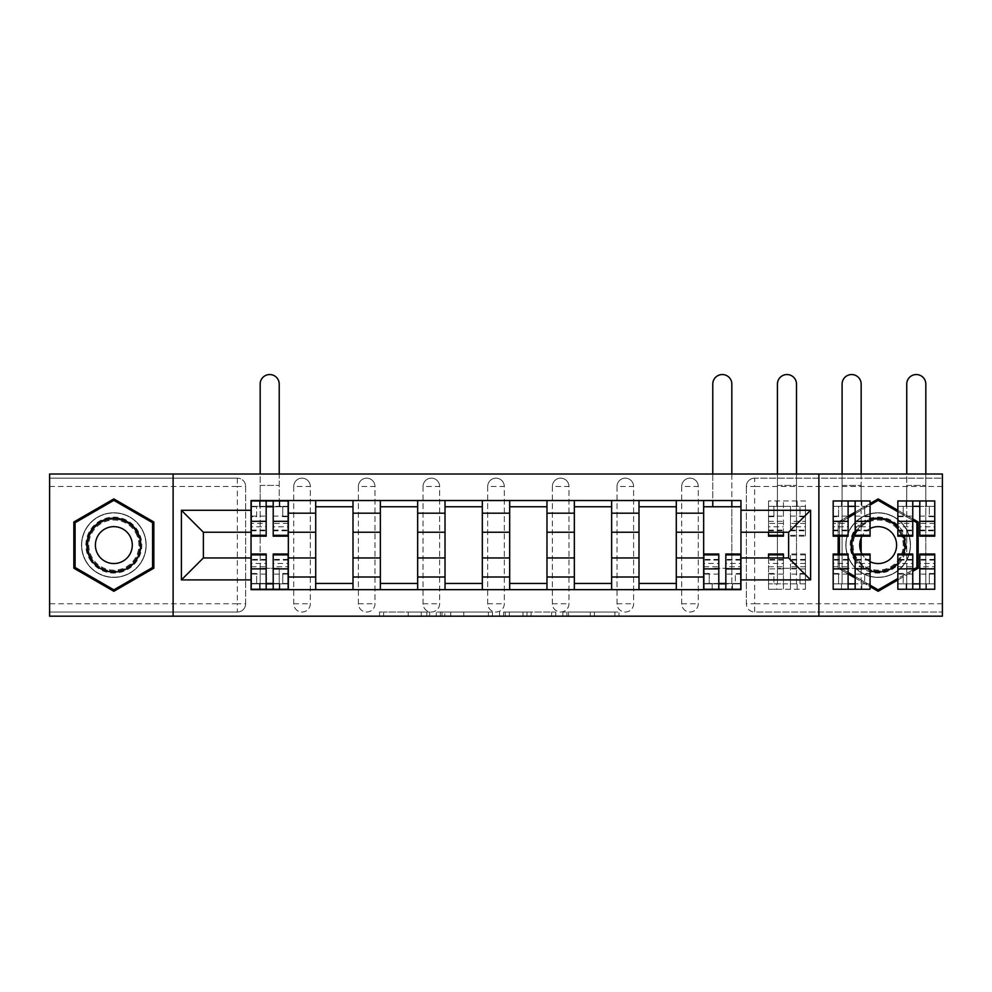 <?xml version="1.0" encoding="UTF-8"?>
<svg xmlns="http://www.w3.org/2000/svg" width="992" height="992" viewBox="0 0 992 992"><rect width="100%" height="100%" fill="white"/><g stroke="black" fill="none" stroke-linecap="round" stroke-linejoin="round"><path stroke-width="0.74" stroke-dasharray="4.96 3.72" d="M429.685 616.181L383.606 616.181L429.685 616.181L429.685 612.039L408.22 612.039L408.22 616.181L408.22 612.039L429.685 612.039L429.685 616.181L429.685 612.039L408.22 612.039L408.22 616.181L408.22 612.039L429.685 612.039L383.606 612.039L429.685 612.039M681.69 486.452A8.296 8.296 0 0 1 689.973 478.156A8.296 8.296 0 0 1 698.269 486.452A8.296 8.296 0 0 0 689.973 478.156A8.296 8.296 0 0 0 681.69 486.452L681.69 603.744A8.296 8.296 0 0 0 689.973 612.039A8.296 8.296 0 0 0 698.269 603.744L698.269 486.452A8.296 8.296 0 0 0 689.973 478.156A8.296 8.296 0 0 0 681.69 486.452L681.69 603.744A8.296 8.296 0 0 0 689.973 612.039A8.296 8.296 0 0 0 698.269 603.744L698.269 486.452L681.69 486.452M617.024 486.452A8.296 8.296 0 0 1 625.32 478.156A8.296 8.296 0 0 1 633.603 486.452A8.296 8.296 0 0 0 625.32 478.156A8.296 8.296 0 0 0 617.024 486.452L617.024 603.744A8.296 8.296 0 0 0 625.32 612.039A8.296 8.296 0 0 0 633.603 603.744L633.603 486.452A8.296 8.296 0 0 0 625.32 478.156A8.296 8.296 0 0 0 617.024 486.452L617.024 603.744A8.296 8.296 0 0 0 625.32 612.039A8.296 8.296 0 0 0 633.603 603.744L633.603 486.452L617.024 486.452M552.37 486.452A8.296 8.296 0 0 1 560.654 478.156A8.296 8.296 0 0 1 568.949 486.452A8.296 8.296 0 0 0 560.654 478.156A8.296 8.296 0 0 0 552.37 486.452L552.37 603.744A8.296 8.296 0 0 0 560.654 612.039A8.296 8.296 0 0 0 568.949 603.744L568.949 486.452A8.296 8.296 0 0 0 560.654 478.156A8.296 8.296 0 0 0 552.37 486.452L552.37 603.744A8.296 8.296 0 0 0 560.654 612.039A8.296 8.296 0 0 0 568.949 603.744L568.949 486.452L552.37 486.452M487.704 486.452A8.296 8.296 0 0 1 496 478.156A8.296 8.296 0 0 1 504.296 486.452A8.296 8.296 0 0 0 496 478.156A8.296 8.296 0 0 0 487.704 486.452L487.704 603.744A8.296 8.296 0 0 0 496 612.039A8.296 8.296 0 0 0 504.296 603.744L504.296 486.452A8.296 8.296 0 0 0 496 478.156A8.296 8.296 0 0 0 487.704 486.452L487.704 603.744A8.296 8.296 0 0 0 496 612.039A8.296 8.296 0 0 0 504.296 603.744L504.296 486.452L487.704 486.452M423.051 486.452A8.296 8.296 0 0 1 431.346 478.156A8.296 8.296 0 0 1 439.63 486.452A8.296 8.296 0 0 0 431.346 478.156A8.296 8.296 0 0 0 423.051 486.452L423.051 603.744A8.296 8.296 0 0 0 431.346 612.039A8.296 8.296 0 0 0 439.63 603.744L439.63 486.452A8.296 8.296 0 0 0 431.346 478.156A8.296 8.296 0 0 0 423.051 486.452L423.051 603.744A8.296 8.296 0 0 0 431.346 612.039A8.296 8.296 0 0 0 439.63 603.744L439.63 486.452L423.051 486.452M358.397 486.452A8.296 8.296 0 0 1 366.68 478.156A8.296 8.296 0 0 1 374.976 486.452A8.296 8.296 0 0 0 366.68 478.156A8.296 8.296 0 0 0 358.397 486.452L358.397 603.744A8.296 8.296 0 0 0 366.68 612.039A8.296 8.296 0 0 0 374.976 603.744L374.976 486.452A8.296 8.296 0 0 0 366.68 478.156A8.296 8.296 0 0 0 358.397 486.452L358.397 603.744A8.296 8.296 0 0 0 366.68 612.039A8.296 8.296 0 0 0 374.976 603.744L374.976 486.452L358.397 486.452M293.731 486.452A8.296 8.296 0 0 1 302.027 478.156A8.296 8.296 0 0 1 310.31 486.452A8.296 8.296 0 0 0 302.027 478.156A8.296 8.296 0 0 0 293.731 486.452L293.731 603.744A8.296 8.296 0 0 0 302.027 612.039A8.296 8.296 0 0 0 310.31 603.744L310.31 486.452A8.296 8.296 0 0 0 302.027 478.156A8.296 8.296 0 0 0 293.731 486.452L293.731 603.744A8.296 8.296 0 0 0 302.027 612.039A8.296 8.296 0 0 0 310.31 603.744L310.31 486.452L293.731 486.452M113.844 577.431A32.327 32.327 0 0 1 81.518 545.104A32.327 32.327 0 0 1 113.844 512.765A32.327 32.327 0 0 1 146.171 545.104A32.327 32.327 0 0 1 113.844 577.431A32.327 32.327 0 0 1 81.518 545.104A32.327 32.327 0 0 1 113.844 512.765A32.327 32.327 0 0 1 146.171 545.104A32.327 32.327 0 0 1 113.844 577.431M878.156 577.431A32.327 32.327 0 0 1 845.829 545.104A32.327 32.327 0 0 1 878.156 512.765A32.327 32.327 0 0 1 910.482 545.104A32.327 32.327 0 0 1 878.156 577.431A32.327 32.327 0 0 1 845.829 545.104A32.327 32.327 0 0 1 878.156 512.765A32.327 32.327 0 0 1 910.482 545.104A32.327 32.327 0 0 1 878.156 577.431M614.904 616.181L566.891 616.181L614.904 616.181L614.904 612.039L594.357 612.039L618.971 612.039L618.971 616.181L618.971 612.039L566.891 612.039L618.971 612.039L618.971 616.181L618.971 612.039L614.904 612.039L614.904 616.181M590.29 616.181L568.515 616.181L590.29 616.181L590.29 612.039L594.357 612.039L590.29 612.039L590.29 616.181L590.29 612.039L568.515 612.039L568.515 616.181L568.515 612.039L590.29 612.039L590.29 616.181M562.824 616.181L566.891 616.181L562.824 616.181L562.824 612.039L566.891 612.039L562.824 612.039L562.824 616.181M379.539 616.181L383.606 616.181L379.539 616.181L379.539 612.039L383.606 612.039L379.539 612.039L379.539 616.181M942.4 603.744L754.639 603.744L754.639 612.039L942.4 612.039L942.4 616.181L49.6 616.181L49.6 612.039L237.361 612.039A8.296 8.296 0 0 0 245.656 603.744L245.656 486.452A8.296 8.296 0 0 0 237.361 478.156A8.296 8.296 0 0 1 245.656 486.452A8.296 8.296 0 0 0 237.361 478.156L49.6 478.156L49.6 474.015L942.4 474.015L942.4 478.156L754.639 478.156A8.296 8.296 0 0 0 746.344 486.452L746.344 603.744A8.296 8.296 0 0 0 754.639 612.039A8.296 8.296 0 0 1 746.344 603.744A8.296 8.296 0 0 0 754.639 612.039L942.4 612.039L942.4 478.156L754.639 478.156A8.296 8.296 0 0 0 746.344 486.452L746.344 603.744L754.639 603.744L754.639 486.452L942.4 486.452M492.441 616.181L488.374 616.181L492.441 616.181L492.441 612.039L492.441 616.181M440.361 616.181L488.374 616.181L436.294 616.181L440.361 616.181L440.361 612.039L492.441 612.039L436.294 612.039L436.294 616.181L436.294 612.039L440.361 612.039L440.361 616.181M503.626 616.181L555.706 616.181L499.559 616.181L503.626 616.181L503.626 612.039L555.706 612.039L555.706 616.181L555.706 612.039L531.092 612.039L531.092 616.181M245.656 603.744L245.656 486.452L237.361 486.452L237.361 603.744L49.6 603.744L49.6 612.039L237.361 612.039A8.296 8.296 0 0 0 245.656 603.744A8.296 8.296 0 0 1 237.361 612.039L237.361 603.744L245.656 603.744M49.6 486.452L237.361 486.452L237.361 478.156L49.6 478.156L49.6 603.744M703.663 500.538L740.962 500.538L740.962 506.763L703.663 506.763L703.663 500.538L676.296 500.538L676.296 506.763L638.997 506.763L638.997 500.538L611.642 500.538L611.642 506.763L574.343 506.763L574.343 500.538L546.976 500.538L546.976 506.763L509.677 506.763L509.677 500.538L482.323 500.538L482.323 506.763L445.024 506.763L445.024 500.538L417.657 500.538L417.657 506.763L380.358 506.763L380.358 500.538L353.003 500.538L353.003 506.763L315.704 506.763L315.704 500.538L288.337 500.538L288.337 506.763L251.038 506.763L251.038 583.445L288.337 583.445L288.337 506.763M288.337 583.445L288.337 589.657L315.704 589.657L315.704 583.445L353.003 583.445L353.003 506.763M315.704 506.763L315.704 583.445M353.003 583.445L353.003 589.657L380.358 589.657L380.358 583.445L417.657 583.445L417.657 506.763M380.358 506.763L380.358 583.445M417.657 583.445L417.657 589.657L445.024 589.657L445.024 583.445L482.323 583.445L482.323 506.763M445.024 506.763L445.024 583.445M482.323 583.445L482.323 589.657L509.677 589.657L509.677 583.445L546.976 583.445L546.976 506.763M509.677 506.763L509.677 583.445M546.976 583.445L546.976 589.657L574.343 589.657L574.343 583.445L611.642 583.445L611.642 506.763M574.343 506.763L574.343 583.445M611.642 583.445L611.642 589.657L638.997 589.657L638.997 583.445L676.296 583.445L676.296 506.763M638.997 506.763L638.997 583.445M676.296 583.445L676.296 589.657L703.663 589.657L703.663 583.445L740.962 583.445L740.962 506.763M703.663 506.763L703.663 583.445M676.296 557.95L703.663 557.95M611.642 557.95L638.997 557.95M546.976 557.95L574.343 557.95M482.323 557.95L509.677 557.95M417.657 557.95L445.024 557.95M353.003 557.95L380.358 557.95M288.337 557.95L315.704 557.95M703.663 532.245L676.296 532.245M638.997 532.245L611.642 532.245M574.343 532.245L546.976 532.245M509.677 532.245L482.323 532.245M445.024 532.245L417.657 532.245M380.358 532.245L353.003 532.245M315.704 532.245L288.337 532.245M251.038 532.245L203.372 532.245L203.372 557.95L251.038 557.95M173.116 616.181L173.116 474.015M818.884 616.181L818.884 474.015M912.764 518.89L897.847 510.285M897.847 579.923L912.764 571.305M838.153 554.888L838.153 568.193L848.11 573.934M855.154 578.001L870.071 586.619M848.11 516.262L838.153 522.003L838.153 535.308M870.071 503.576L855.154 512.194M740.962 557.95L788.628 557.95L788.628 532.245L740.962 532.245M288.337 589.657L251.038 589.657L251.038 583.445M251.038 506.763L251.038 500.538L288.337 500.538M315.704 500.538L353.003 500.538M380.358 500.538L417.657 500.538M445.024 500.538L482.323 500.538M509.677 500.538L546.976 500.538M574.343 500.538L611.642 500.538M638.997 500.538L676.296 500.538M740.962 583.445L740.962 589.657L703.663 589.657M676.296 589.657L638.997 589.657M611.642 589.657L574.343 589.657M546.976 589.657L509.677 589.657M482.323 589.657L445.024 589.657M417.657 589.657L380.358 589.657M353.003 589.657L315.704 589.657M288.139 583.445L273.209 583.445M266.166 583.445L251.249 583.445M251.249 506.763L266.166 506.763M273.209 506.763L288.139 506.763M698.269 603.744A8.296 8.296 0 0 1 689.973 612.039A8.296 8.296 0 0 1 681.69 603.744L698.269 603.744M633.603 603.744A8.296 8.296 0 0 1 625.32 612.039A8.296 8.296 0 0 1 617.024 603.744L633.603 603.744M568.949 603.744A8.296 8.296 0 0 1 560.654 612.039A8.296 8.296 0 0 1 552.37 603.744L568.949 603.744M504.296 603.744A8.296 8.296 0 0 1 496 612.039A8.296 8.296 0 0 1 487.704 603.744L504.296 603.744M439.63 603.744A8.296 8.296 0 0 1 431.346 612.039A8.296 8.296 0 0 1 423.051 603.744L439.63 603.744M374.976 603.744A8.296 8.296 0 0 1 366.68 612.039A8.296 8.296 0 0 1 358.397 603.744L374.976 603.744M310.31 603.744A8.296 8.296 0 0 1 302.027 612.039A8.296 8.296 0 0 1 293.731 603.744L310.31 603.744M740.751 583.445L725.834 583.445M718.791 583.445L703.861 583.445M153.847 522.003L113.844 498.914L73.842 522.003L73.842 568.193L113.844 591.282L153.847 568.193L153.847 522.003M918.158 522.003L878.156 498.914L838.153 522.003L838.153 568.193L878.156 591.282L918.158 568.193L918.158 522.003M444.838 616.181L450.74 616.181L444.838 616.181L444.838 612.039L441.986 612.039L441.986 616.181L441.986 612.039L450.74 612.039L444.838 612.039L444.838 616.181M450.74 616.181L463.76 616.181L450.74 616.181L450.74 612.039L463.76 612.039L463.76 616.181L463.76 612.039L450.74 612.039L450.74 616.181M503.626 612.039L527.025 612.039L527.025 616.181L527.025 612.039L522.958 612.039L527.025 612.039L527.025 616.181L527.025 612.039L531.092 612.039M505.25 612.039L505.25 616.181L505.25 612.039M499.559 612.039L499.559 616.181L499.559 612.039M260.164 474.015L260.164 384.078A9.536 9.536 0 0 1 269.688 374.542A9.536 9.536 0 0 1 279.223 384.078A9.536 9.536 0 0 0 269.688 374.542A9.536 9.536 0 0 0 260.164 384.078A9.536 9.536 0 0 1 269.688 374.542A9.536 9.536 0 0 1 279.223 384.078L279.223 500.538M251.249 530.794L266.166 530.794L266.166 523.429L251.249 523.429L251.249 506.342L251.249 516.708L256.63 516.708L256.63 506.342L251.249 506.342L260.164 506.342L260.164 500.96L251.249 500.96L251.249 516.708L256.63 516.708L256.63 506.342L251.249 506.342L266.166 506.342L266.166 500.96M288.139 523.429L273.209 523.429L273.209 506.342L288.139 506.342L282.745 506.342L282.745 516.708L288.139 516.708L288.139 506.342L288.139 516.708L282.745 516.708L282.745 506.342L288.139 506.342L288.139 536.188M273.209 523.429L273.209 526.777L288.139 526.777M273.209 526.777L273.209 536.188M260.164 500.538L260.164 485.41L260.164 506.342L288.139 506.342L288.139 500.96L279.223 500.96L279.223 506.342L279.223 474.015M251.249 516.113L266.166 516.113L266.166 506.342M266.166 516.113L266.166 530.794M266.166 523.429L266.166 536.188M251.249 523.429L251.249 526.777L266.166 526.777M251.249 526.777L251.249 536.188M260.164 500.96L279.223 500.96M273.209 506.342L273.209 500.96M251.249 566.767L266.166 566.767L266.166 583.854L251.249 583.854L251.249 589.248L260.164 589.248L260.164 568.317L260.164 589.248L279.223 589.248L279.223 568.317L279.223 589.248L288.139 589.248L288.139 573.488L282.745 573.488L282.745 583.854L288.139 583.854L288.139 573.488L282.745 573.488L282.745 583.854L288.139 583.854L251.249 583.854L256.63 583.854L256.63 573.488L251.249 573.488L251.249 583.854L251.249 573.488L256.63 573.488L256.63 583.854L251.249 583.854L251.249 554.007M266.166 566.767L266.166 563.419L251.249 563.419M266.166 563.419L266.166 554.007M288.139 559.401L273.209 559.401L273.209 566.767L288.139 566.767L288.139 583.854L273.209 583.854L273.209 589.248M288.139 574.083L273.209 574.083L273.209 583.854M273.209 574.083L273.209 559.401M273.209 566.767L273.209 554.007M288.139 566.767L288.139 563.419L273.209 563.419M288.139 563.419L288.139 554.007M266.166 583.854L266.166 589.248M260.164 568.317L260.164 384.078L260.164 568.317L279.223 568.317L260.164 568.317M89.615 559.091A27.974 27.974 0 0 0 127.832 569.334A27.974 27.974 0 0 0 138.074 531.117A27.974 27.974 0 0 0 99.857 520.874A27.974 27.974 0 0 0 89.615 559.091M136.276 532.146A25.904 25.904 0 0 1 126.802 567.536A25.904 25.904 0 0 1 91.413 558.05A25.904 25.904 0 0 0 126.802 567.536A25.904 25.904 0 0 0 136.276 532.146A25.904 25.904 0 0 0 100.886 522.66A25.904 25.904 0 0 0 91.413 558.05A25.904 25.904 0 0 1 100.886 522.66A25.904 25.904 0 0 1 136.276 532.146A25.904 25.904 0 0 0 100.886 522.66A25.904 25.904 0 0 0 91.413 558.05M129.816 535.878A18.439 18.439 0 0 1 123.07 561.075A18.439 18.439 0 0 1 97.873 554.317A18.439 18.439 0 0 1 104.619 529.12A18.439 18.439 0 0 1 129.816 535.878M86.031 561.162A32.128 32.128 0 0 1 97.786 517.278A32.128 32.128 0 0 1 141.67 529.034A32.128 32.128 0 0 1 129.902 572.917A32.128 32.128 0 0 1 86.031 561.162A32.128 32.128 0 0 1 97.786 517.278A32.128 32.128 0 0 1 141.67 529.034A32.128 32.128 0 0 1 129.902 572.917A32.128 32.128 0 0 1 86.031 561.162M113.844 500.352L152.594 522.722L152.594 567.474L113.844 589.843L75.094 567.474L75.094 522.722L113.844 500.352M853.926 559.091A27.974 27.974 0 0 0 892.143 569.334A27.974 27.974 0 0 0 902.385 531.117A27.974 27.974 0 0 0 864.168 520.874A27.974 27.974 0 0 0 853.926 559.091M900.587 532.146A25.904 25.904 0 0 1 891.114 567.536A25.904 25.904 0 0 1 855.724 558.05A25.904 25.904 0 0 0 891.114 567.536A25.904 25.904 0 0 0 900.587 532.146A25.904 25.904 0 0 0 865.198 522.66A25.904 25.904 0 0 0 855.724 558.05A25.904 25.904 0 0 1 865.198 522.66A25.904 25.904 0 0 1 900.587 532.146A25.904 25.904 0 0 0 865.198 522.66A25.904 25.904 0 0 0 855.724 558.05M855.154 559.128A26.945 26.945 0 0 0 870.071 570.797M897.847 563.493A26.945 26.945 0 0 0 903.576 554.007M903.253 535.308A26.945 26.945 0 0 0 897.847 526.715M862.011 554.007A18.439 18.439 0 0 0 862.184 554.317A18.439 18.439 0 0 1 868.93 529.12A18.439 18.439 0 0 1 894.127 535.878A18.439 18.439 0 0 1 887.381 561.075A18.439 18.439 0 0 1 862.184 554.317A18.439 18.439 0 0 0 870.071 561.683M850.33 561.162A32.128 32.128 0 0 1 862.098 517.278A32.128 32.128 0 0 1 905.969 529.034A32.128 32.128 0 0 1 894.214 572.917A32.128 32.128 0 0 1 850.33 561.162A32.128 32.128 0 0 1 862.098 517.278A32.128 32.128 0 0 1 905.969 529.034A32.128 32.128 0 0 1 894.214 572.917A32.128 32.128 0 0 1 850.33 561.162M878.156 500.352L916.906 522.722L916.906 567.474L878.156 589.843L839.406 567.474L839.406 522.722L878.156 500.352M897.847 511.711L912.764 520.329M912.764 569.867L897.847 578.485M870.071 585.181L855.154 576.563M848.11 572.496L839.406 567.474L839.406 554.888M839.406 535.308L839.406 522.722L848.11 517.7M855.154 513.633L870.071 505.015M870.071 519.399A26.945 26.945 0 0 0 855.154 531.08M870.071 528.525A18.439 18.439 0 0 0 862.011 536.188M777.43 474.015L777.43 384.078A9.536 9.536 0 0 1 786.966 374.542A9.536 9.536 0 0 1 796.502 384.078A9.536 9.536 0 0 0 786.966 374.542A9.536 9.536 0 0 0 777.43 384.078A9.536 9.536 0 0 1 786.966 374.542A9.536 9.536 0 0 1 796.502 384.078L796.502 568.317L796.502 384.078L796.502 506.342L805.417 506.342L800.023 506.342L800.023 516.708L805.417 516.708L805.417 506.342L805.417 516.708L800.023 516.708L800.023 506.342L805.417 506.342L805.417 536.188L805.417 500.96L768.527 500.96L805.417 500.96L805.417 506.342L790.488 506.342L790.488 521.321L805.417 521.321M768.527 532.245L768.527 500.96L768.527 516.708L773.909 516.708L773.909 506.342L768.527 506.342L768.527 516.708L773.909 516.708L773.909 506.342L768.527 506.342L777.43 506.342L777.43 485.41L777.43 506.342L796.502 506.342L796.502 474.015M805.417 523.429L790.488 523.429L790.488 530.794L790.488 506.342L783.444 506.342L783.444 500.96L783.444 532.245M790.488 523.429L790.488 526.777L805.417 526.777M790.488 526.777L790.488 521.321M783.444 523.429L768.527 523.429L768.527 506.342L783.444 506.342L783.444 536.188M768.527 523.429L768.527 526.777L783.444 526.777M768.527 526.777L768.527 536.188M842.096 474.015L842.096 384.078A9.536 9.536 0 0 1 851.632 374.542A9.536 9.536 0 0 1 861.155 384.078A9.536 9.536 0 0 0 851.632 374.542A9.536 9.536 0 0 0 842.096 384.078A9.536 9.536 0 0 1 851.632 374.542A9.536 9.536 0 0 1 861.155 384.078L861.155 537.924M833.181 530.794L848.11 530.794L848.11 523.429L833.181 523.429L833.181 530.794L833.181 506.342L833.181 516.708L838.575 516.708L838.575 506.342L833.181 506.342L870.071 506.342L870.071 530.794L870.071 523.429L855.154 523.429L855.154 506.342L870.071 506.342L870.071 500.96L842.096 500.96L842.096 506.342L842.096 485.41L842.096 500.96L833.181 500.96L833.181 516.708L838.575 516.708L838.575 506.342L833.181 506.342L848.11 506.342L848.11 500.96M870.071 506.342L864.689 506.342L864.689 516.708L870.071 516.708L870.071 506.342L870.071 516.708L864.689 516.708L864.689 506.342L870.071 506.342M855.154 523.429L855.154 526.777L870.071 526.777L870.071 536.188M870.071 523.429L870.071 526.777M855.154 526.777L855.154 536.188M833.181 516.113L848.11 516.113L848.11 506.342M848.11 516.113L848.11 530.794M848.11 523.429L848.11 536.188M833.181 523.429L833.181 526.777L848.11 526.777M833.181 526.777L833.181 536.188M855.154 506.342L855.154 500.96M861.155 500.96L861.155 485.41L861.155 500.96M861.155 474.015L861.155 583.854L833.181 583.854L838.575 583.854L838.575 573.488L833.181 573.488L833.181 583.854L833.181 573.488L838.575 573.488L838.575 583.854L833.181 583.854L833.181 554.007M906.75 474.015L906.75 384.078A9.536 9.536 0 0 1 916.286 374.542A9.536 9.536 0 0 1 925.821 384.078A9.536 9.536 0 0 0 916.286 374.542A9.536 9.536 0 0 0 906.75 384.078A9.536 9.536 0 0 1 916.286 374.542A9.536 9.536 0 0 1 925.821 384.078L925.821 568.317L925.821 384.078L925.821 506.342L934.737 506.342L929.343 506.342L929.343 516.708L934.737 516.708L934.737 506.342L934.737 516.708L929.343 516.708L929.343 506.342L934.737 506.342L934.737 536.188M934.737 523.429L919.807 523.429L919.807 530.794L919.807 506.342L934.737 506.342L934.737 500.96L906.75 500.96L906.75 506.342L906.75 485.41L906.75 500.96L897.847 500.96L897.847 516.708L903.228 516.708L903.228 506.342L897.847 506.342L912.764 506.342L912.764 500.96M897.847 530.794L912.764 530.794L912.764 523.429L897.847 523.429L897.847 530.794L897.847 506.342L897.847 516.708L903.228 516.708L903.228 506.342L897.847 506.342L925.821 506.342L925.821 474.015M919.807 523.429L919.807 526.777L934.737 526.777M919.807 526.777L919.807 536.188M897.847 516.113L912.764 516.113L912.764 506.342M912.764 516.113L912.764 530.794M912.764 523.429L912.764 536.188M897.847 523.429L897.847 526.777L912.764 526.777M897.847 526.777L897.847 536.188M919.807 506.342L919.807 500.96M712.777 506.763L712.777 384.078A9.536 9.536 0 0 1 722.312 374.542A9.536 9.536 0 0 1 731.836 384.078L731.836 583.854L703.861 583.854L709.255 583.854L709.255 573.488L703.861 573.488L703.861 583.854L703.861 573.488L709.255 573.488L709.255 583.854L703.861 583.854L703.861 554.007M703.861 566.767L718.791 566.767L718.791 583.854L703.861 583.854L703.861 589.248L740.751 589.248L740.751 573.488L735.37 573.488L735.37 583.854L740.751 583.854L725.834 583.854L725.834 589.248M718.791 566.767L718.791 563.419L703.861 563.419M718.791 563.419L718.791 554.007M740.751 559.401L725.834 559.401L725.834 566.767L740.751 566.767L740.751 559.401L740.751 583.854L740.751 573.488L735.37 573.488L735.37 583.854L740.751 583.854L731.836 583.854L731.836 589.248L731.836 568.317L712.777 568.317L731.836 568.317L731.836 506.763M740.751 574.083L725.834 574.083L725.834 583.854M725.834 574.083L725.834 559.401M725.834 566.767L725.834 554.007M740.751 566.767L740.751 563.419L725.834 563.419M740.751 563.419L740.751 554.007M718.791 583.854L718.791 589.248M731.836 474.015L731.836 500.538M712.777 474.015L712.777 500.538M805.417 574.083L790.488 574.083L790.488 583.854L805.417 583.854L805.417 554.007L805.417 589.248L805.417 573.488L800.023 573.488L800.023 583.854L805.417 583.854L805.417 573.488L800.023 573.488L800.023 583.854L805.417 583.854L768.527 583.854L773.909 583.854L773.909 573.488L768.527 573.488L768.527 583.854L768.527 573.488L773.909 573.488L773.909 583.854L768.527 583.854L768.527 554.007M777.43 583.854L777.43 384.078L777.43 583.854M776.81 589.248L805.417 589.248L768.527 589.248L776.81 589.248L776.81 583.854M768.527 566.767L783.444 566.767L783.444 583.854L768.527 583.854L768.527 589.248L768.527 557.95M783.444 566.767L783.444 563.419L768.527 563.419M783.444 563.419L783.444 554.007M783.444 557.95L783.444 589.248L783.444 583.854L790.488 583.854L790.488 589.248L790.488 554.007L790.488 574.083M805.417 566.767L790.488 566.767M805.417 563.419L790.488 563.419M796.502 583.854L796.502 568.317L796.502 583.854M842.096 583.854L842.096 384.078L842.096 583.854M833.181 566.767L848.11 566.767L848.11 583.854L833.181 583.854L833.181 589.248L870.071 589.248L870.071 573.488L864.689 573.488L864.689 583.854L870.071 583.854L855.154 583.854L855.154 589.248M848.11 566.767L848.11 563.419L833.181 563.419M848.11 563.419L848.11 554.007M870.071 559.401L855.154 559.401L855.154 566.767L870.071 566.767L870.071 559.401L870.071 583.854L870.071 573.488L864.689 573.488L864.689 583.854L870.071 583.854L861.155 583.854L861.155 589.248L861.155 568.317L842.096 568.317L861.155 568.317L861.155 552.271M870.071 574.083L855.154 574.083L855.154 583.854M855.154 574.083L855.154 559.401M855.154 566.767L855.154 554.007M870.071 566.767L870.071 563.419L855.154 563.419M870.071 563.419L870.071 554.007M848.11 583.854L848.11 589.248M897.847 566.767L912.764 566.767L912.764 583.854L897.847 583.854L897.847 589.248L906.75 589.248L906.75 568.317L906.75 589.248L925.821 589.248L925.821 568.317L925.821 589.248L934.737 589.248L934.737 573.488L929.343 573.488L929.343 583.854L934.737 583.854L934.737 573.488L929.343 573.488L929.343 583.854L934.737 583.854L897.847 583.854L903.228 583.854L903.228 573.488L897.847 573.488L897.847 583.854L897.847 573.488L903.228 573.488L903.228 583.854L897.847 583.854L897.847 554.007M912.764 566.767L912.764 563.419L897.847 563.419M912.764 563.419L912.764 554.007M934.737 559.401L919.807 559.401L919.807 566.767L934.737 566.767L934.737 583.854L919.807 583.854L919.807 589.248M934.737 574.083L919.807 574.083L919.807 583.854M919.807 574.083L919.807 559.401M919.807 566.767L919.807 554.007M934.737 566.767L934.737 563.419L919.807 563.419M934.737 563.419L934.737 554.007M912.764 583.854L912.764 589.248M906.75 568.317L906.75 384.078L906.75 568.317L925.821 568.317L906.75 568.317M426.833 612.039L426.833 616.181L426.833 612.039M754.639 478.156A8.296 8.296 0 0 0 746.344 486.452L754.639 486.452L754.639 478.156M421.24 612.039L421.24 616.181L421.24 612.039M383.606 612.039L383.606 616.181L383.606 612.039M488.374 612.039L488.374 616.181L488.374 612.039M551.639 612.039L551.639 616.181L551.639 612.039M522.958 612.039L522.958 616.181L522.958 612.039M509.33 612.039L509.33 616.181L509.33 612.039M594.357 612.039L594.357 616.181L594.357 612.039M566.891 612.039L566.891 616.181L566.891 612.039M259.532 500.96L259.532 506.342M273.209 516.113L288.139 516.113M273.209 530.112L288.139 530.112M251.249 530.112L266.166 530.112M279.843 500.96L279.843 506.342M260.164 485.41L279.223 485.41L260.164 485.41M259.532 589.248L259.532 583.854M266.166 574.083L251.249 574.083M266.166 560.083L251.249 560.083M288.139 560.083L273.209 560.083M279.843 589.248L279.843 583.854M135.544 532.568A25.06 25.06 0 0 1 126.368 566.804A25.06 25.06 0 0 1 92.144 557.628A25.06 25.06 0 0 1 101.32 523.404A25.06 25.06 0 0 1 135.544 532.568M899.856 532.568A25.06 25.06 0 0 1 890.68 566.804A25.06 25.06 0 0 1 856.456 557.628A25.06 25.06 0 0 1 865.632 523.404A25.06 25.06 0 0 1 899.856 532.568M776.81 500.96L776.81 506.342M790.488 516.113L805.417 516.113M790.488 530.112L805.417 530.112M790.488 535.308L805.417 535.308M768.527 516.113L783.444 516.113M768.527 530.112L783.444 530.112M768.527 521.321L783.444 521.321M797.122 500.96L797.122 506.342M777.43 485.41L796.502 485.41L777.43 485.41M841.476 500.96L841.476 506.342M855.154 516.113L870.071 516.113M855.154 530.112L870.071 530.112M833.181 530.112L848.11 530.112M861.788 500.96L861.788 506.342M842.096 485.41L861.155 485.41L842.096 485.41M906.13 500.96L906.13 506.342M919.807 516.113L934.737 516.113M919.807 530.112L934.737 530.112M897.847 530.112L912.764 530.112M926.441 500.96L926.441 506.342M906.75 485.41L925.821 485.41L906.75 485.41M712.157 589.248L712.157 583.854M718.791 574.083L703.861 574.083M718.791 560.083L703.861 560.083M740.751 560.083L725.834 560.083M732.468 589.248L732.468 583.854M783.444 574.083L768.527 574.083M783.444 560.083L768.527 560.083M783.444 568.887L768.527 568.887M805.417 560.083L790.488 560.083M805.417 554.888L790.488 554.888M805.417 568.887L790.488 568.887M797.122 589.248L797.122 583.854M796.502 568.317L777.43 568.317L796.502 568.317M841.476 589.248L841.476 583.854M848.11 574.083L833.181 574.083M848.11 560.083L833.181 560.083M870.071 560.083L855.154 560.083M861.788 589.248L861.788 583.854M906.13 589.248L906.13 583.854M912.764 574.083L897.847 574.083M912.764 560.083L897.847 560.083M934.737 560.083L919.807 560.083M926.441 589.248L926.441 583.854M273.209 530.794L288.139 530.794M266.166 559.401L251.249 559.401M790.488 530.794L805.417 530.794M790.488 536.188L805.417 536.188M768.527 530.794L783.444 530.794M855.154 530.794L870.071 530.794M919.807 530.794L934.737 530.794M718.791 559.401L703.861 559.401M783.444 559.401L768.527 559.401M805.417 559.401L790.488 559.401M805.417 554.007L790.488 554.007M848.11 559.401L833.181 559.401M912.764 559.401L897.847 559.401"/><path stroke-width="1.49" d="M818.884 616.181L942.4 616.181L942.4 474.015L49.6 474.015L49.6 616.181L818.884 616.181L818.884 474.015M315.704 589.657L315.704 513.186L288.337 513.186L288.337 589.657M288.337 513.186L288.337 500.538M315.704 513.186L315.704 500.538M353.003 500.538L353.003 589.657M380.358 589.657L380.358 500.538M417.657 500.538L417.657 589.657M445.024 589.657L445.024 500.538M482.323 500.538L482.323 589.657M509.677 589.657L509.677 500.538M546.976 500.538L546.976 589.657M574.343 589.657L574.343 500.538M611.642 500.538L611.642 589.657M638.997 589.657L638.997 500.538M676.296 500.538L676.296 589.657M703.663 589.657L703.663 500.538M703.663 557.95L676.296 557.95M638.997 557.95L611.642 557.95M574.343 557.95L546.976 557.95M509.677 557.95L482.323 557.95M445.024 557.95L417.657 557.95M380.358 557.95L353.003 557.95M315.704 557.95L288.337 557.95M703.663 532.245L676.296 532.245M638.997 532.245L611.642 532.245M574.343 532.245L546.976 532.245M509.677 532.245L482.323 532.245M445.024 532.245L417.657 532.245M380.358 532.245L353.003 532.245M315.704 532.245L288.337 532.245M203.372 557.95L251.038 557.95L251.038 532.245L203.372 532.245L203.372 557.95L181.412 579.911L181.412 510.285L251.038 510.285L251.038 532.245M740.962 532.245L740.962 557.95L788.628 557.95L788.628 532.245L740.962 532.245L740.962 500.538L251.038 500.538L251.038 510.285M740.962 510.285L810.588 510.285L810.588 579.911L740.962 579.911L740.962 557.95M251.038 557.95L251.038 589.657L740.962 589.657L740.962 579.911M251.038 579.911L181.412 579.911M173.116 616.181L173.116 474.015M153.847 522.003L113.844 498.914L73.842 522.003L73.842 568.193L113.844 591.282L153.847 568.193L153.847 522.003M912.764 571.305L918.158 568.193L918.158 522.003L912.764 518.89M897.847 510.285L878.156 498.914L870.071 503.576M870.071 586.619L878.156 591.282L897.847 579.923M848.11 573.934L855.154 578.001M838.153 535.308L838.153 554.888M855.154 512.194L848.11 516.262M273.209 583.445L266.166 583.445M266.166 506.763L273.209 506.763M353.003 583.445L315.704 583.445M315.704 506.763L353.003 506.763M417.657 583.445L380.358 583.445M380.358 506.763L417.657 506.763M482.323 583.445L445.024 583.445M445.024 506.763L482.323 506.763M546.976 583.445L509.677 583.445M509.677 506.763L546.976 506.763M611.642 583.445L574.343 583.445M574.343 506.763L611.642 506.763M676.296 583.445L638.997 583.445M638.997 506.763L676.296 506.763M725.834 583.445L718.791 583.445M703.663 506.763L740.962 506.763M181.412 510.285L203.372 532.245M788.628 557.95L810.588 579.911M788.628 532.245L810.588 510.285M279.223 474.015L279.223 384.078A9.536 9.536 0 0 0 269.688 374.542A9.536 9.536 0 0 0 260.164 384.078L260.164 474.015M273.209 536.188L273.209 500.96L288.139 500.96L288.139 536.188L273.209 536.188M266.166 506.342L273.209 506.342M266.166 500.96L251.249 500.96L251.249 536.188L266.166 536.188L266.166 500.96L273.209 500.96M266.166 554.007L266.166 589.248L251.249 589.248L251.249 554.007L266.166 554.007M273.209 583.854L266.166 583.854M273.209 589.248L288.139 589.248L288.139 554.007L273.209 554.007L273.209 589.248L266.166 589.248M90.508 558.57A26.945 26.945 0 0 0 127.311 568.428A26.945 26.945 0 0 0 137.181 531.625A26.945 26.945 0 0 0 100.378 521.767A26.945 26.945 0 0 0 90.508 558.57M97.873 554.317A18.439 18.439 0 0 0 123.07 561.075A18.439 18.439 0 0 0 129.816 535.878A18.439 18.439 0 0 0 104.619 529.12A18.439 18.439 0 0 0 97.873 554.317M113.844 500.352L152.594 522.722L152.594 567.474L113.844 589.843L75.094 567.474L75.094 522.722L113.844 500.352M855.154 531.08A26.945 26.945 0 0 0 855.154 559.128M870.071 570.797A26.945 26.945 0 0 0 897.847 563.493M903.576 554.007A26.945 26.945 0 0 0 903.253 535.308M870.071 561.683A18.439 18.439 0 0 0 894.127 535.878A18.439 18.439 0 0 0 870.071 528.525M870.071 505.015L878.156 500.352L897.847 511.711M912.764 520.329L916.906 522.722L916.906 567.474L912.764 569.867M897.847 578.485L878.156 589.843L870.071 585.181M855.154 576.563L848.11 572.496M839.406 554.888L839.406 535.308M848.11 517.7L855.154 513.633M897.847 526.715A26.945 26.945 0 0 0 870.071 519.399M862.011 536.188A18.439 18.439 0 0 0 862.011 554.007M796.502 474.015L796.502 384.078A9.536 9.536 0 0 0 786.966 374.542A9.536 9.536 0 0 0 777.43 384.078L777.43 474.015M768.527 532.245L768.527 536.188L783.444 536.188L783.444 532.245M861.155 474.015L861.155 384.078A9.536 9.536 0 0 0 851.632 374.542A9.536 9.536 0 0 0 842.096 384.078L842.096 474.015M855.154 536.188L855.154 500.96L870.071 500.96L870.071 536.188L855.154 536.188M848.11 506.342L855.154 506.342M848.11 500.96L833.181 500.96L833.181 536.188L848.11 536.188L848.11 500.96L855.154 500.96M925.821 474.015L925.821 384.078A9.536 9.536 0 0 0 916.286 374.542A9.536 9.536 0 0 0 906.75 384.078L906.75 474.015M919.807 536.188L919.807 500.96L934.737 500.96L934.737 536.188L919.807 536.188M912.764 506.342L919.807 506.342M912.764 500.96L897.847 500.96L897.847 536.188L912.764 536.188L912.764 500.96L919.807 500.96M731.836 474.015L731.836 384.078A9.536 9.536 0 0 0 722.312 374.542A9.536 9.536 0 0 0 712.777 384.078L712.777 474.015M718.791 554.007L718.791 589.248L703.861 589.248L703.861 554.007L718.791 554.007M725.834 583.854L718.791 583.854M725.834 589.248L740.751 589.248L740.751 554.007L725.834 554.007L725.834 589.248L718.791 589.248M731.836 500.538L731.836 506.763M712.777 500.538L712.777 506.763M783.444 554.888L768.527 554.888L768.527 554.007L783.444 554.007L783.444 557.95M768.527 554.888L768.527 557.95M848.11 554.007L848.11 589.248L833.181 589.248L833.181 554.007L848.11 554.007M855.154 583.854L848.11 583.854M855.154 589.248L870.071 589.248L870.071 554.007L855.154 554.007L855.154 589.248L848.11 589.248M861.155 537.924L861.155 552.271M912.764 554.007L912.764 589.248L897.847 589.248L897.847 554.007L912.764 554.007M919.807 583.854L912.764 583.854M919.807 589.248L934.737 589.248L934.737 554.007L919.807 554.007L919.807 589.248L912.764 589.248M638.997 513.186L611.642 513.186M574.343 513.186L546.976 513.186M509.677 513.186L482.323 513.186M445.024 513.186L417.657 513.186M380.358 513.186L353.003 513.186M703.663 513.186L676.296 513.186M638.997 577.009L611.642 577.009M574.343 577.009L546.976 577.009M509.677 577.009L482.323 577.009M445.024 577.009L417.657 577.009M380.358 577.009L353.003 577.009M315.704 577.009L288.337 577.009M703.663 577.009L676.296 577.009M273.209 535.308L288.139 535.308M273.209 521.321L288.139 521.321M251.249 535.308L266.166 535.308M251.249 521.321L266.166 521.321M266.166 554.888L251.249 554.888M266.166 568.887L251.249 568.887M288.139 554.888L273.209 554.888M288.139 568.887L273.209 568.887M768.527 535.308L783.444 535.308M855.154 535.308L870.071 535.308M855.154 521.321L870.071 521.321M833.181 535.308L848.11 535.308M833.181 521.321L848.11 521.321M919.807 535.308L934.737 535.308M919.807 521.321L934.737 521.321M897.847 535.308L912.764 535.308M897.847 521.321L912.764 521.321M718.791 554.888L703.861 554.888M718.791 568.887L703.861 568.887M740.751 554.888L725.834 554.888M740.751 568.887L725.834 568.887M848.11 554.888L833.181 554.888M848.11 568.887L833.181 568.887M870.071 554.888L855.154 554.888M870.071 568.887L855.154 568.887M912.764 554.888L897.847 554.888M912.764 568.887L897.847 568.887M934.737 554.888L919.807 554.888M934.737 568.887L919.807 568.887"/></g></svg>
